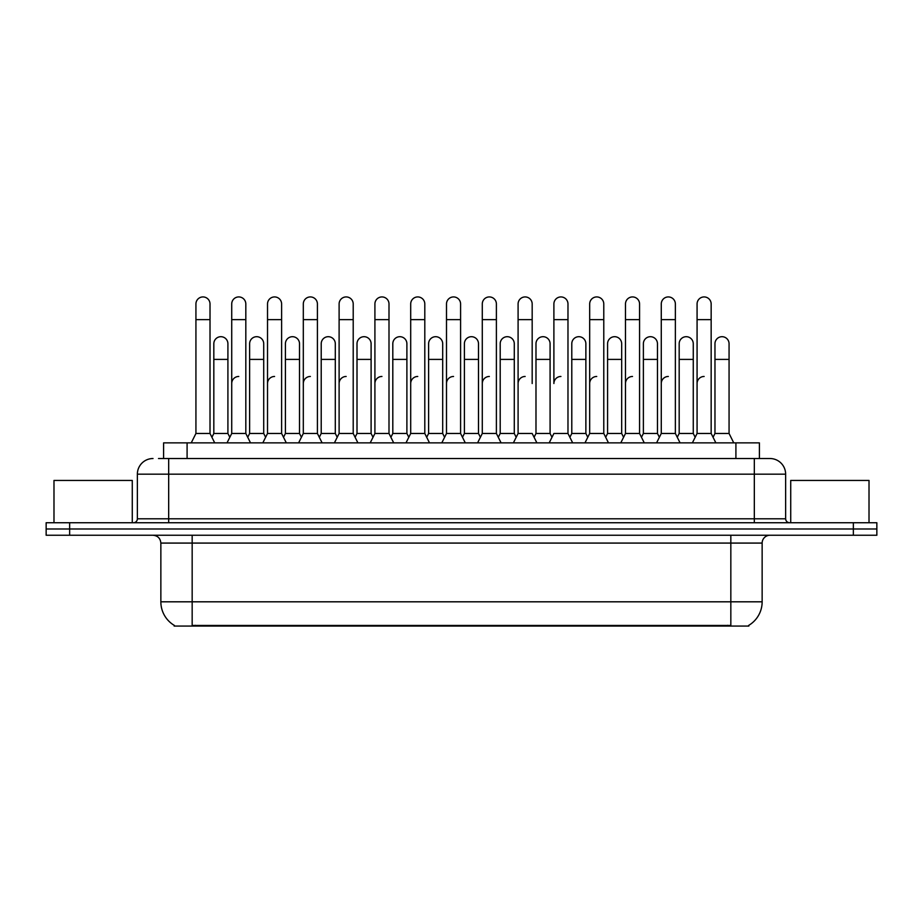 <?xml version="1.0" encoding="UTF-8"?>
<svg xmlns="http://www.w3.org/2000/svg" width="923" height="923" viewBox="0 0 923 923"><rect width="100%" height="100%" fill="white"/><g stroke="black" fill="none" stroke-linecap="round" stroke-linejoin="round"><path stroke-width="1.38" d="M158.502 458.523L168.678 458.523L158.502 458.523L163.602 458.523L163.602 442.867L759.398 442.867L759.398 458.523M748.841 625.309L748.841 626.071L174.159 626.071L174.159 625.309M174.389 625.448A27.402 27.402 0 0 1 160.856 601.808L192.169 601.808L192.169 625.448L730.831 625.448L730.831 601.808L762.144 601.808L762.144 543.082A7.834 7.834 0 0 1 769.978 535.248M160.856 601.808L160.856 543.082C160.383 538.328 157.775 535.721 153.022 535.248M748.611 625.448A27.402 27.402 0 0 0 762.144 601.808M69.64 522.73L876.85 522.73L876.85 528.994L46.15 528.994L46.15 535.248L69.64 535.248L69.64 528.994L46.15 528.994L46.15 522.73L69.64 522.73L69.64 528.994L876.85 528.994L876.85 535.248L69.64 535.248M153.022 458.523A15.656 15.656 0 0 0 137.365 474.18L137.365 518.807A3.911 3.911 0 0 1 133.443 522.73M785.635 474.18L168.678 474.18L168.678 458.523L769.978 458.523A15.656 15.656 0 0 1 785.635 474.18L785.635 518.807C785.865 521.183 787.169 522.499 789.557 522.73M692.377 442.867L697.073 433.475L711.16 433.475L715.867 442.867M733.762 442.867L729.066 433.475L714.967 433.475L713.064 437.271L711.16 433.475L711.16 303.967A7.049 7.049 0 0 0 704.122 296.929A7.049 7.049 0 0 1 704.561 296.941M677.274 437.271L679.178 433.475L693.265 433.475L695.169 437.271L697.073 433.475L697.073 319.635L711.16 319.635M697.073 319.635L697.073 303.967A7.049 7.049 0 0 1 704.122 296.929M729.066 433.475L729.066 343.748A7.049 7.049 0 0 0 722.455 336.71A7.049 7.049 0 0 1 729.066 343.748M714.967 433.475L714.967 359.405L729.066 359.405M714.967 359.405L714.967 343.748A7.049 7.049 0 0 1 722.455 336.71M697.073 383.518A7.049 7.049 0 0 1 704.122 376.469M656.576 442.867L661.272 433.475L675.371 433.475L680.066 442.867M675.371 433.475L675.371 303.967A7.049 7.049 0 0 0 668.321 296.929A7.049 7.049 0 0 1 668.76 296.941M641.473 437.271L643.377 433.475L657.464 433.475L659.368 437.271L661.272 433.475L661.272 319.635L675.371 319.635M661.272 319.635L661.272 303.967A7.049 7.049 0 0 1 668.321 296.929M620.787 442.867L625.482 433.475L639.57 433.475L644.266 442.867M639.57 433.475L639.57 303.967A7.049 7.049 0 0 0 632.52 296.929A7.049 7.049 0 0 1 632.97 296.941M625.482 433.475L625.482 319.635L639.57 319.635M625.482 319.635L625.482 303.967A7.049 7.049 0 0 1 632.52 296.929M584.986 442.867L589.682 433.475L603.78 433.475L608.476 442.867M603.78 433.475L603.78 303.967A7.049 7.049 0 0 0 596.731 296.929A7.049 7.049 0 0 1 597.169 296.941M589.682 433.475L589.682 319.635L603.78 319.635M589.682 319.635L589.682 303.967A7.049 7.049 0 0 1 596.731 296.929M549.185 442.867L553.892 433.475L567.98 433.475L572.675 442.867M567.98 433.475L567.98 303.967A7.049 7.049 0 0 0 560.93 296.929A7.049 7.049 0 0 1 561.38 296.941M560.93 376.469A7.049 7.049 0 0 0 553.892 383.518L553.892 319.635L567.98 319.635M553.892 319.635L553.892 303.967A7.049 7.049 0 0 1 560.93 296.929M693.265 433.475L693.265 343.748A7.049 7.049 0 0 0 686.666 336.71A7.049 7.049 0 0 1 693.265 343.748M679.178 433.475L679.178 359.405L693.265 359.405M679.178 359.405L679.178 343.748A7.049 7.049 0 0 1 686.666 336.71M657.464 433.475L657.464 343.748A7.049 7.049 0 0 0 650.865 336.71A7.049 7.049 0 0 1 657.464 343.748M643.377 433.475L643.377 359.405L657.464 359.405M643.377 359.405L643.377 343.748A7.049 7.049 0 0 1 650.865 336.71M605.684 437.271L607.576 433.475L621.675 433.475L623.579 437.271M621.675 433.475L621.675 343.748A7.049 7.049 0 0 0 615.076 336.71A7.049 7.049 0 0 1 621.675 343.748M607.576 433.475L607.576 359.405L621.675 359.405M607.576 359.405L607.576 343.748A7.049 7.049 0 0 1 615.076 336.71M661.272 383.518A7.049 7.049 0 0 1 668.321 376.469M132.277 522.73L132.277 480.445L53.984 480.445L53.984 522.73M869.016 522.73L869.016 480.445L790.723 480.445L790.723 522.73M569.883 437.271L571.787 433.475L585.874 433.475L587.778 437.271M585.874 433.475L585.874 343.748A7.049 7.049 0 0 0 579.275 336.71A7.049 7.049 0 0 1 585.874 343.748M571.787 433.475L571.787 359.405L585.874 359.405M571.787 359.405L571.787 343.748A7.049 7.049 0 0 1 579.275 336.71M625.482 383.518A7.049 7.049 0 0 1 632.52 376.469M589.682 383.518A7.049 7.049 0 0 1 596.731 376.469M513.396 442.867L518.091 433.475L532.179 433.475L536.886 442.867M532.179 383.518L532.179 303.967A7.049 7.049 0 0 0 525.141 296.929A7.049 7.049 0 0 1 525.579 296.941M518.091 433.475L518.091 319.635L532.179 319.635M518.091 319.635L518.091 303.967A7.049 7.049 0 0 1 525.141 296.929M477.595 442.867L482.291 433.475L496.389 433.475L501.085 442.867M496.389 433.475L496.389 303.967A7.049 7.049 0 0 0 489.34 296.929A7.049 7.049 0 0 1 489.778 296.941M482.291 433.475L482.291 319.635L496.389 319.635M482.291 319.635L482.291 303.967A7.049 7.049 0 0 1 489.34 296.929M441.805 442.867L446.501 433.475L460.589 433.475L465.284 442.867M460.589 433.475L460.589 303.967A7.049 7.049 0 0 0 453.551 296.929A7.049 7.049 0 0 1 453.989 296.941M446.501 433.475L446.501 319.635L460.589 319.635M446.501 319.635L446.501 303.967A7.049 7.049 0 0 1 453.551 296.929M406.005 442.867L410.7 433.475L424.799 433.475L429.495 442.867M424.799 433.475L424.799 303.967A7.049 7.049 0 0 0 417.75 296.929A7.049 7.049 0 0 1 418.188 296.941M390.902 437.271L392.806 433.475L406.893 433.475L408.797 437.271L410.7 433.475L410.7 319.635L424.799 319.635M410.7 319.635L410.7 303.967A7.049 7.049 0 0 1 417.75 296.929M534.082 437.271L535.986 433.475L550.085 433.475L551.989 437.271M550.085 433.475L550.085 343.748A7.049 7.049 0 0 0 543.474 336.71A7.049 7.049 0 0 1 550.085 343.748M535.986 433.475L535.986 359.405L550.085 359.405M535.986 359.405L535.986 343.748A7.049 7.049 0 0 1 543.474 336.71M498.293 437.271L500.197 433.475L514.284 433.475L516.188 437.271M514.284 433.475L514.284 343.748A7.049 7.049 0 0 0 507.685 336.71A7.049 7.049 0 0 1 514.284 343.748M500.197 433.475L500.197 359.405L514.284 359.405M500.197 359.405L500.197 343.748A7.049 7.049 0 0 1 507.685 336.71M462.492 437.271L464.396 433.475L478.495 433.475L480.387 437.271M478.495 433.475L478.495 343.748A7.049 7.049 0 0 0 471.884 336.71A7.049 7.049 0 0 1 478.495 343.748M464.396 433.475L464.396 359.405L478.495 359.405M464.396 359.405L464.396 343.748A7.049 7.049 0 0 1 471.884 336.71M426.703 437.271L428.607 433.475L442.694 433.475L444.598 437.271M442.694 433.475L442.694 343.748A7.049 7.049 0 0 0 436.094 336.71A7.049 7.049 0 0 1 442.694 343.748M428.607 433.475L428.607 359.405L442.694 359.405M428.607 359.405L428.607 343.748A7.049 7.049 0 0 1 436.094 336.71M518.091 383.518A7.049 7.049 0 0 1 525.141 376.469M482.291 383.518A7.049 7.049 0 0 1 489.34 376.469M446.501 383.518A7.049 7.049 0 0 1 453.551 376.469M370.204 442.867L374.911 433.475L388.998 433.475L393.694 442.867M388.998 433.475L388.998 303.967A7.049 7.049 0 0 0 381.949 296.929A7.049 7.049 0 0 1 382.399 296.941M374.911 433.475L374.911 319.635L388.998 319.635M374.911 319.635L374.911 303.967A7.049 7.049 0 0 1 381.949 296.929M334.414 442.867L339.11 433.475L353.209 433.475L357.905 442.867M353.209 433.475L353.209 303.967A7.049 7.049 0 0 0 346.16 296.929A7.049 7.049 0 0 1 346.598 296.941M298.614 442.867L303.309 433.475L317.408 433.475L319.312 437.271L321.216 433.475L335.303 433.475L337.207 437.271L339.11 433.475L339.11 319.635L353.209 319.635M339.11 319.635L339.11 303.967A7.049 7.049 0 0 1 346.16 296.929M262.824 442.867L267.52 433.475L281.607 433.475L283.511 437.271L285.415 433.475L299.514 433.475L301.417 437.271L303.309 433.475L303.309 319.635L317.408 319.635L317.408 433.475L322.104 442.867M303.309 319.635L303.309 303.967A7.049 7.049 0 0 1 310.809 296.941A7.049 7.049 0 0 1 317.408 303.967L317.408 319.635M227.023 442.867L231.719 433.475L245.818 433.475L247.722 437.271L249.625 433.475L263.713 433.475L265.616 437.271L267.52 433.475L267.52 319.635L281.607 319.635L281.607 433.475L286.315 442.867M267.52 319.635L267.52 303.967A7.049 7.049 0 0 1 275.008 296.941A7.049 7.049 0 0 1 281.607 303.967L281.607 319.635M211.921 437.271L213.824 433.475L227.912 433.475L229.815 437.271L231.719 433.475L231.719 319.635L245.818 319.635L245.818 433.475L250.514 442.867M231.719 319.635L231.719 303.967A7.049 7.049 0 0 1 239.207 296.941A7.049 7.049 0 0 1 245.818 303.967L245.818 319.635M191.234 442.867L195.93 433.475L210.017 433.475L214.713 442.867M210.017 433.475L210.017 303.967A7.049 7.049 0 0 0 202.968 296.929A7.049 7.049 0 0 1 203.418 296.941M195.93 433.475L195.93 319.635L210.017 319.635M195.93 319.635L195.93 303.967A7.049 7.049 0 0 1 202.968 296.929M406.893 433.475L406.893 343.748A7.049 7.049 0 0 0 400.294 336.71A7.049 7.049 0 0 1 406.893 343.748M392.806 433.475L392.806 359.405L406.893 359.405M392.806 359.405L392.806 343.748A7.049 7.049 0 0 1 400.294 336.71M355.101 437.271L357.005 433.475L371.104 433.475L373.007 437.271M371.104 433.475L371.104 343.748A7.049 7.049 0 0 0 364.493 336.71A7.049 7.049 0 0 1 371.104 343.748M357.005 433.475L357.005 359.405L371.104 359.405M357.005 359.405L357.005 343.748A7.049 7.049 0 0 1 364.493 336.71M335.303 433.475L335.303 343.748A7.049 7.049 0 0 0 328.703 336.71A7.049 7.049 0 0 1 335.303 343.748M321.216 433.475L321.216 359.405L335.303 359.405M321.216 359.405L321.216 343.748A7.049 7.049 0 0 1 328.703 336.71M299.514 433.475L299.514 343.748A7.049 7.049 0 0 0 292.903 336.71A7.049 7.049 0 0 1 299.514 343.748M285.415 433.475L285.415 359.405L299.514 359.405M285.415 359.405L285.415 343.748A7.049 7.049 0 0 1 292.903 336.71M263.713 433.475L263.713 343.748A7.049 7.049 0 0 0 257.113 336.71A7.049 7.049 0 0 1 263.713 343.748M249.625 433.475L249.625 359.405L263.713 359.405M249.625 359.405L249.625 343.748A7.049 7.049 0 0 1 257.113 336.71M227.912 433.475L227.912 343.748A7.049 7.049 0 0 0 221.312 336.71A7.049 7.049 0 0 1 227.912 343.748M213.824 433.475L213.824 359.405L227.912 359.405M213.824 359.405L213.824 343.748A7.049 7.049 0 0 1 221.312 336.71M410.7 433.475L410.7 383.518A7.049 7.049 0 0 1 417.75 376.469M374.911 383.518A7.049 7.049 0 0 1 381.949 376.469M339.11 433.475L339.11 383.518A7.049 7.049 0 0 1 346.16 376.469M303.309 433.475L303.309 383.518A7.049 7.049 0 0 1 310.359 376.469M281.607 433.475L281.607 383.518M267.52 383.518A7.049 7.049 0 0 1 274.569 376.469M231.719 383.518A7.049 7.049 0 0 1 238.769 376.469M727.705 626.071L727.705 625.309M195.295 626.071L195.295 625.309M187.092 458.523L187.092 442.867M735.908 458.523L735.908 442.867M730.831 535.248L730.831 543.082L160.856 543.082M762.144 543.082L730.831 543.082L730.831 601.808L192.169 601.808L192.169 535.248M853.36 535.248L853.36 522.73M168.678 522.73L168.678 474.18L137.365 474.18M137.365 518.807L785.635 518.807M754.322 458.523L754.322 522.73"/></g></svg>
